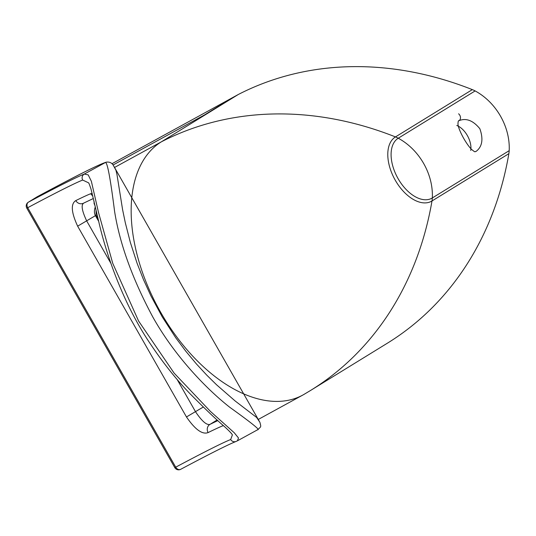 <?xml version="1.0" encoding="UTF-8"?>
<svg xmlns="http://www.w3.org/2000/svg" width="536" height="536" viewBox="0 0 536 536"><rect width="100%" height="100%" fill="white"/><g stroke="black" fill="none" stroke-linecap="round" stroke-linejoin="round"><path stroke-width="0.8" d="M508.872 153.671A370.483 299.972 58.4 0 1 387.166 343.328L310.29 390.623A370.483 299.972 58.4 0 0 431.996 200.966L508.872 153.671A26.365 21.346 58.4 0 0 509.2 150.663A56.066 45.393 58.4 0 0 475.131 90.926L398.255 138.221A56.066 45.393 58.4 0 1 432.324 197.952A34.391 20.167 -118.7 0 1 398.101 178.662A34.391 20.167 -118.7 0 1 398.255 138.221A26.365 21.346 -121.6 0 0 395.468 136.915A370.483 299.972 -121.6 0 0 161.376 141.812L114.53 167.466M95.328 206.849L94.986 207.921C94.115 210.99 94.269 213.569 95.435 215.653L96.111 215.244L96.011 209.844M94.035 201.147L94.115 203.6L95.14 206.018M217.864 420.586A287.524 6.908 -29.7 0 0 209.998 424.371C206.715 425.396 201.898 421.202 195.56 411.789L177.034 379.307M110.845 263.27L86.738 221.006C81.907 210.829 80.916 204.846 83.763 203.057M458.595 113.793L458.595 113.793A4.395 3.558 58.4 0 1 458.87 120.774L459.138 120.62C466.246 117.82 473.147 120.526 479.847 128.727C483.532 139.199 482.259 146.77 476.022 151.454L476.022 151.454C474.621 151.259 476.236 153.383 471.104 148.975C464.873 142.12 458.267 129.015 457.992 124.164C458.019 121.538 458.354 120.386 458.997 120.707L459.131 120.627M470.729 150.455A17.574 10.305 61.3 0 0 456.779 125.478M259.94 422.402L113.364 165.416L115.91 170.167L116.935 174.341L122.597 209.67L125.297 222.715L130.335 242.393L137.069 263.216L143.454 279.544L150.897 295.845L162.314 316.99L175.741 337.76L185.818 351.248L196.504 364.051L206.775 375.153L216.578 384.801L235.197 401.015L256.637 417.464L259.927 422.375C261.246 427.554 261.099 426.241 258.004 429.55L237.421 440.82L238.493 437.986L234.259 432.76L210.454 411.434L174.133 373.13L138.59 321.031L112.754 263.357L98.503 212.484L91.361 181.269L88.206 174.877L84.266 174.079A4.395 4.335 68.6 0 0 82.685 180.056L88.654 182.876L89.298 184.17L90.979 188.947L98.497 220.517C106.001 254.017 123.025 303.209 149.678 342.859C162.85 362.611 176.357 379.629 190.206 393.906C204.899 408.747 216.37 419.681 224.618 426.716C229.12 430.864 231.713 433.584 232.396 434.877L230.688 439.527A281.373 6.76 -29.7 0 0 175.721 467.171A4.395 3.377 62 0 0 180.686 469.315L180.686 469.315A4.395 3.377 62 0 0 180.793 469.255M37.373 196.665A4.395 4.395 0 0 0 37.145 196.792A4.395 3.558 -121.6 0 1 37.272 196.719A283.323 6.807 150.3 0 1 105.257 162.589L84.266 174.079A285.768 6.868 -29.7 0 0 28.442 202.152L37.272 196.719A4.395 3.196 -118.2 0 1 37.373 196.665L37.373 196.665C75.965 175.902 98.932 164.405 106.269 162.167L106.269 162.167A4.395 4.375 74.6 0 0 105.257 162.589C107.187 161.256 110.295 177.496 114.577 211.311C119.709 243.719 132.432 278.921 152.76 316.91C174.897 356.507 206.648 389.076 229.736 407.26C251.444 422.844 260.737 430.321 257.608 429.691M106.316 162.153A4.395 4.375 74.6 0 0 106.269 162.167C109.445 161.718 111.81 162.797 113.364 165.416M112.044 163.681L238.245 94.517L209.697 112.084L113.096 164.981M209.697 112.084L161.376 141.812A145.062 85.057 -118.7 0 0 159.661 310.512A145.062 85.057 -118.7 0 0 302.894 395.012L258.258 419.454M238.245 94.517A370.483 299.972 58.4 0 1 472.337 89.626A26.365 21.346 58.4 0 1 475.131 90.926M92.185 193.382L90.785 193.69A6.151 6.07 68.9 0 0 92.782 195.814M222.795 425.048A6.151 6.07 68.9 0 0 223.117 425.691L223.378 425.577M217.174 419.956L209.998 424.371A6.151 5.715 63.8 0 0 208.109 432.592A281.373 6.76 150.3 0 1 223.117 425.691M90.785 193.69A281.373 6.76 -29.7 0 0 75.784 200.598A6.151 5.715 63.8 0 0 83.442 203.231L93.418 198.474M203.278 407.045L186.468 416.954C195.151 429.577 202.367 434.79 208.109 432.592M75.784 200.598C70.625 203.827 71.248 212.35 77.646 226.165L95.435 215.653L98.704 221.388M236.088 441.443A4.395 4.335 -111.4 0 1 230.688 439.527M37.024 196.873A4.395 3.558 -121.6 0 1 37.145 196.792L28.314 202.226A4.395 3.558 -121.6 0 1 28.442 202.152A4.395 3.377 62 0 0 27.718 207.7A281.373 6.76 150.3 0 1 82.685 180.056M310.29 390.623L303.999 394.389A145.062 85.057 -118.7 0 1 302.894 395.012M98.048 218.628L96.111 215.244M472.337 89.626L395.468 136.915A36.877 21.628 -118.7 0 0 395.3 180.284A36.877 21.628 -118.7 0 0 431.996 200.966A26.365 21.346 58.4 0 0 432.324 197.952L509.2 150.663M232.028 97.988L204.377 114.999M77.646 226.165L186.468 416.954M175.721 467.171L27.718 207.7L26.8 208.149L174.803 467.62L175.721 467.171M237.421 440.82L236.054 441.456C228.229 444.552 209.777 453.838 180.686 469.315A4.395 4.395 0 0 1 174.803 467.62M28.314 202.226A4.395 4.395 0 0 0 26.8 208.149"/></g></svg>
